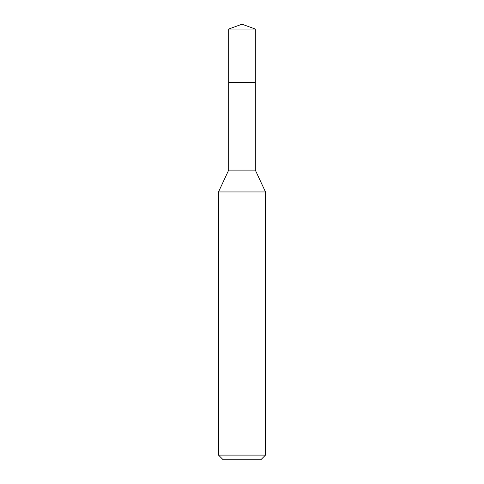 <?xml version="1.0" encoding="UTF-8"?>
<svg xmlns="http://www.w3.org/2000/svg" width="484" height="484" viewBox="0 0 484 484"><rect width="100%" height="100%" fill="white"/><g stroke="black" fill="none" stroke-linecap="round" stroke-linejoin="round"><path stroke-width="0.36" stroke-dasharray="2.42 1.81" d="M228.684 29.046L255.316 29.046M255.316 82.304L228.684 82.304L255.316 82.304M255.316 170.114L228.684 170.114M218.502 191.948L265.498 191.948M265.498 455.099L218.502 455.099M260.797 459.8L223.203 459.8M228.684 82.304L242 82.304L242 24.2"/><path stroke-width="0.73" d="M228.684 82.304L228.684 170.114L255.316 170.114L255.316 29.046L228.684 29.046L228.684 82.304L255.316 82.304L228.684 82.304L228.684 29.046L242 24.2L228.684 29.046M255.316 170.114L265.498 191.948L218.502 191.948L228.684 170.114M265.498 455.099L260.797 459.8L223.203 459.8L218.502 455.099L265.498 455.099L265.498 191.948M242 24.2L255.316 29.046M218.502 455.099L218.502 191.948"/></g></svg>
